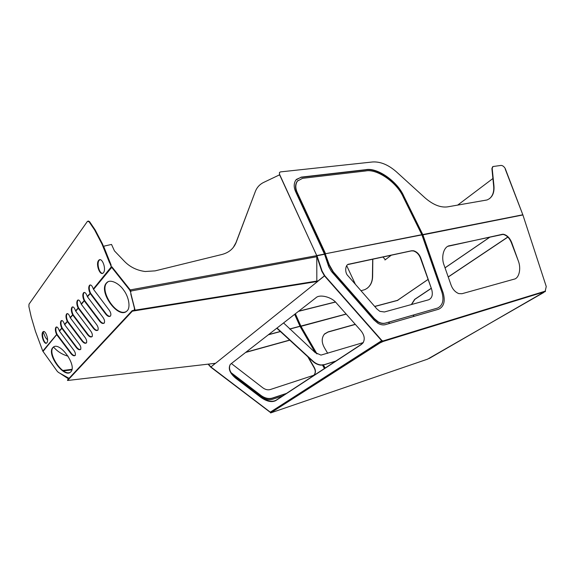 <?xml version="1.0" encoding="UTF-8"?>
<svg xmlns="http://www.w3.org/2000/svg" width="575" height="575" viewBox="0 0 575 575"><rect width="100%" height="100%" fill="white"/><g stroke="black" fill="none" stroke-linecap="round" stroke-linejoin="round"><path stroke-width="0.86" d="M346.696 265.7L355.379 284.287M368.597 312.584L369.804 315.179M312.002 227.075L312.922 227.269M335.563 361.229L324.221 364.78L320.987 365.147C318.018 364.888 315.294 363.623 312.8 361.352L276.791 328.217M335.814 361.064L324.473 364.615L321.238 364.981C318.27 364.723 315.538 363.45 313.044 361.179L277.021 328.037M364.78 352.08L363.077 352.612M365.039 351.914L363.328 352.453M380.269 341.586L380.204 342.211M363.213 342.607L320.972 355.098L315.129 352.54L283.568 322.949M298.713 311.168L335.376 301.976M298.475 311.348L335.477 302.069M382.914 256.982L385.343 259.699M295.176 313.914L300.747 326.392L316.537 353.639M323.143 365.039L324.961 368.18M295.377 313.763L300.919 326.183L317.005 353.927M323.409 364.988L325.177 368.036M324.221 334.291L327.958 332.084L355.35 324.408M373.455 319.333L374.318 319.096M388.499 322.23L389.39 323.495M270.487 412.512L210.759 367.152L208.078 364.147M327.563 375.396L327.57 375.928M215.338 363.299L210.91 366.965L208.351 364.119M270.746 412.34L270.315 412.131M327.757 375.274L327.757 375.806M311.003 386.544L309.343 387.09M282.613 395.938L272.493 399.294C268.741 400.365 264.924 399.51 261.05 396.736L233.421 375.698M388.772 322.151L389.649 323.423M339.868 368.043L339.329 367.849M333.22 362.76L332.81 362.085M327.7 353.338L324.437 347.76C321.439 342.369 321.482 337.755 324.559 333.931L328.138 331.883L355.249 324.293M373.355 319.226L374.21 318.981M360.999 290.734L364.701 289.678C369.912 287.234 372.557 282.684 372.636 276.043L372.808 259.145M367.145 288.327C370.681 285.459 372.442 281.419 372.435 276.194L372.686 259.167M308.437 357.341L314.302 367.54C315.955 370.631 315.776 373.211 313.756 375.281L270.322 389.534C267.864 390.209 265.377 389.642 262.847 387.83L231.373 363.529M245.949 352.195L289.671 340.069M326.356 376.172L326.248 376.769M314.92 384.028L313.253 384.582M286.465 393.415L272.392 398.058C268.69 399.107 264.931 398.267 261.107 395.535L231.013 372.614M294.659 314.317L300.028 326.348L315.265 352.662M322.482 365.125L324.451 368.518M286.048 393.688L272.205 398.259C268.511 399.309 264.752 398.468 260.928 395.737L231.438 373.276M314.496 384.301L312.829 384.855M307.805 356.759L314.115 367.734C315.625 370.451 315.603 372.873 314.072 375.001M245.626 352.446L289.8 340.184M543.864 292.416L544.223 291.899L383.252 341.421L380.003 342.923L270.602 412.936L427.563 359.159L543.864 292.416M429.194 358.462L545.028 291.496L383.036 340.961L379.787 342.463L270.746 412.67M215.496 363.285L210.91 366.965L270.286 412.153L381.642 340.702L324.508 275.907L317.688 281.369M324.422 275.842L317.652 281.268M230.151 364.622C228.397 368.827 230.323 373.261 235.923 377.926L261.338 397.275C267.073 401.235 271.939 402.256 275.921 400.329L361.402 344.288L363.407 342.29M230.877 363.918L230.287 364.471C227.973 368.582 229.784 373.161 235.714 378.213L261.136 397.569C266.879 401.53 271.738 402.55 275.72 400.631L361.208 344.605L362.969 342.959C365.233 339.135 364.413 334.894 360.518 330.244L336.519 303.162C331.811 296.952 319.542 293.882 315.79 297.886L230.877 363.918M317.702 281.419L317.537 280.959L132.2 310.629L132.358 311.161L317.702 281.419L215.582 363.278L67.591 380.485L67.469 380.018L132.2 310.629M67.591 380.485L132.358 311.161M70.33 372.277C62.934 376.718 47.294 353.647 53.094 347.487L53.798 346.84M52.699 347.724L53.123 347.293C59.721 340.896 77.388 365.757 70.833 371.831L70.596 372.054C64.163 378.515 46.51 354.322 52.699 347.724M126.248 311.549C116.596 317.256 99.281 290.964 106.749 282.886L108.007 281.779M106.317 283.13L107.015 282.426C110.407 278.997 119.198 283.31 123.769 290.238C128.987 297.103 130.618 307.805 127.176 310.759L126.795 311.125C118.242 319.441 98.289 291.834 106.317 283.13M110.307 316.185C109.02 316.926 107.518 316.264 105.793 314.187L90.203 293.516L89.427 291.733C88.478 288.794 88.521 286.63 89.571 285.236C90.685 284.553 91.748 285.344 92.769 287.608L93.552 289.405L109.272 310.256C110.91 312.707 111.291 314.64 110.422 316.07L110.307 316.185C108.977 316.458 107.618 315.704 106.217 313.936L90.627 293.272L89.93 291.633C88.981 288.693 89.032 286.53 90.074 285.143L90.376 284.941M104.434 322.942C103.191 323.653 101.718 322.992 100.021 320.943L84.669 300.588L83.986 298.964C83.052 296.075 83.087 293.947 84.101 292.603L84.374 292.409M104.132 323.078L104.025 323.186C102.774 323.905 101.301 323.243 99.604 321.195L84.245 300.826L83.483 299.065C82.548 296.175 82.592 294.048 83.598 292.697C84.683 292.028 85.725 292.819 86.724 295.068L87.493 296.844L102.975 317.378C104.593 319.786 104.973 321.691 104.132 323.078M98.088 330.014C96.873 330.711 95.428 330.05 93.754 328.03L78.646 307.977L77.97 306.374C77.057 303.528 77.086 301.451 78.063 300.136L78.315 299.963M97.779 330.158L97.671 330.266C96.463 330.963 95.019 330.294 93.344 328.275L78.222 308.214L77.474 306.482C76.561 303.629 76.59 301.552 77.567 300.236C78.624 299.589 79.638 300.38 80.615 302.601L81.37 304.355L96.614 324.573C98.203 326.952 98.591 328.814 97.779 330.158M92.273 336.49C91.094 337.166 89.678 336.504 88.025 334.506L73.133 314.741L72.472 313.159C71.573 310.356 71.595 308.315 72.543 307.028L72.766 306.87M91.964 336.641L91.863 336.742C90.685 337.41 89.269 336.749 87.616 334.758L72.716 314.978L71.983 313.26C71.084 310.457 71.106 308.416 72.047 307.129C73.075 306.511 74.067 307.294 75.03 309.494L75.778 311.226L90.8 331.157C92.367 333.5 92.755 335.326 91.964 336.641M86.624 342.779C85.474 343.433 84.087 342.779 82.455 340.81L67.771 321.31L67.124 319.75C66.24 316.99 66.262 314.978 67.174 313.734L67.383 313.583M86.315 342.937L86.221 343.031C85.071 343.685 83.684 343.023 82.052 341.054L67.361 321.547L66.642 319.851C65.758 317.091 65.773 315.086 66.686 313.835C67.685 313.231 68.662 314.015 69.604 316.192L70.337 317.896L85.143 337.561C86.688 339.861 87.077 341.651 86.315 342.937M80.802 349.269C79.688 349.902 78.322 349.248 76.712 347.3L62.251 328.088L61.611 326.543C60.749 323.826 60.756 321.856 61.64 320.642L61.834 320.498M80.493 349.428L80.399 349.514C79.285 350.146 77.92 349.492 76.31 347.544L61.841 328.325L61.13 326.65C60.267 323.926 60.274 321.957 61.158 320.742C62.129 320.16 63.085 320.943 64.012 323.1L64.731 324.782L79.314 344.152C80.838 346.423 81.233 348.177 80.493 349.428M75.375 355.314C74.283 355.932 72.946 355.278 71.358 353.359L57.097 334.406L56.472 332.882C55.617 330.201 55.624 328.268 56.487 327.082L56.652 326.952M75.066 355.479L74.98 355.566C73.888 356.177 72.551 355.522 70.962 353.603L56.695 334.643L55.998 332.99C55.142 330.309 55.15 328.375 56.005 327.182C56.954 326.614 57.881 327.398 58.794 329.533L59.498 331.193L73.88 350.297C75.382 352.533 75.778 354.257 75.066 355.479M102.63 273.333C99.159 273.571 96.6 263.293 99.08 260.389L99.964 259.72M98.562 260.482L98.857 260.159C102.149 256.924 106.562 269.265 103.464 272.701L103.22 272.967C99.935 276.223 95.515 264.011 98.562 260.482M46.446 343.138C43.758 343.268 41.364 334.104 43.276 331.912L43.729 331.531M42.809 332.019L42.981 331.825C45.418 329.317 49.213 340.22 46.87 342.786L46.726 342.944C44.289 345.453 40.502 334.643 42.809 332.019M88.227 221.023L89.556 221.641L95.17 229.928L102.551 244.059L111.313 266.857L93.308 288.981M129.964 289.57L111.837 266.764L111.313 266.857L129.533 289.822L129.964 289.57L130.928 291.518L130.496 291.769L129.533 289.822M89.556 221.641L89.032 221.713L94.652 230.007L102.027 244.145L109.609 262.912M56.954 334.147L42.78 351.088L35.485 331.437L31.208 316.969L28.887 306.568L29.016 304.168L87.429 221.368L89.032 221.713M130.496 291.769L131.488 296.003M133.357 304.01L134.528 308.588M134.227 310.306L134.435 308.638M134.823 309.76L134.442 310.27M69.029 378.343L58.427 372.413L57.205 371.249L42.78 351.088M112.01 267.044L93.552 289.405M348.033 264.529L411.269 250.908L413.288 250.916C416.645 251.943 419.06 254.423 420.533 258.355L431.645 289.254C433.112 294.688 432.098 298.209 428.598 299.812L384.402 311.981L379.845 311.334L376.898 308.955L348.083 275.928C344.425 272.723 345.201 264.069 349.104 264.133L411.592 250.757L413.612 250.765C416.968 251.792 419.383 254.279 420.857 258.211L431.645 289.254M421.842 234.686L325.558 253.74L297.289 192.632C295.27 188.233 295.327 184.381 297.447 181.067L302.551 178.322L365.585 170.969C376.977 168.446 397.16 182.649 403.327 197.167L421.928 234.88L441.945 292.287C444.152 300.366 442.678 305.634 437.525 308.078L385.272 323.164C382.979 323.818 380.499 323.416 377.847 321.95L373.944 318.687L332.997 271.997L328.972 264.96L325.277 253.978L297.031 192.891C295.011 188.492 295.061 184.64 297.182 181.326L297.908 180.528M437.525 308.078L385.602 323.035C383.302 323.696 380.83 323.287 378.17 321.82L374.275 318.557L333.313 271.846L329.281 264.809L325.335 254.128M325.558 253.74L421.928 234.88M316.847 255.846L279.522 174.268L279.472 172.5L280.463 171.896L372.499 161.978C380.377 161.46 388.369 164.766 396.484 171.896L424.932 197.771C432.961 204.743 440.479 207.783 447.501 206.878L487.025 199.963C492.243 197.757 494.543 193.006 493.932 185.696L492.186 168.382L492.976 166.527L501.033 165.42C502.586 165.456 503.98 166.491 505.224 168.525L522.862 214.856L546.25 286.522L545.201 291.166L383.036 340.961L381.901 340.529L324.796 275.756L322.079 271.026L316.983 255.774L324.559 254.272L295.73 191.856C293.674 187.385 293.703 183.447 295.83 180.04L301.163 177.136L365.693 169.697C377.207 167.167 397.598 181.528 403.837 196.197L422.877 234.78L443.174 292.97C445.445 301.278 443.936 306.698 438.639 309.228L385.581 324.602C383.23 325.277 380.693 324.853 377.976 323.33L374.095 320.067L331.437 271.45L328.742 266.757L324.559 254.272M296.355 179.422L300.905 177.395L365.427 169.941C376.934 167.411 397.318 181.765 403.557 196.427L422.503 234.801L443.174 292.97M501.997 234.32L503.348 234.248C507.035 235.082 509.853 237.928 511.786 242.787L518.183 260.583C521.41 268.288 519.196 278.451 513.985 279.198L461.998 293.71L458.742 293.588C455.156 292.1 452.575 289.196 451.001 284.884L444.18 265.413C440.694 256.953 443.857 246.186 449.787 245.683L503.024 234.392C506.719 235.218 509.529 238.064 511.463 242.93L518.183 260.583M324.48 275.914L321.77 271.177L316.962 256.809M382.612 341.104L381.62 340.716M545.201 291.166L544.288 291.46M448.126 246.258L501.673 234.463M279.493 175.016L279.522 172.414M489.411 198.734C492.789 195.903 494.198 191.633 493.645 185.912L491.905 168.597L492.61 166.793M384.934 260.001L391.323 255.178M420.929 232.832L421.367 232.501M457.607 205.153L492.904 178.516M505.267 169.179L522.826 214.77L505.267 169.179M490.051 236.993L445.021 267.806M436.137 273.88L435.642 274.225M427.893 279.529L397.469 300.351M422.553 234.931L522.891 214.949L545.61 284.56M411.326 304.57L414.64 299.388L430.991 288.442M413.849 316.408L413.109 315.143M438.783 283.223L439.286 282.893M448.213 276.92L507.818 237.015M397.598 300.315L427.908 279.572M435.663 274.268L436.159 273.93M445.036 267.857L490.18 236.965M422.79 234.578L522.582 214.82M411.571 304.506L414.884 299.345L431.027 288.542M438.818 283.324L439.314 282.993M448.241 277.021L507.897 237.094M414.086 316.343L413.346 315.078M545.337 291.662L545.423 290.188M47.588 340.041L45.439 337.467L43.168 332.062M68.087 356.177C62.265 354.559 57.407 351.505 53.511 347.005M59.915 373.247L68.526 378.889M65.04 376.107L68.813 378.58M131.021 294.17L135.103 310.169L316.825 281.074L316.775 255.638L279.867 175.353L279.155 175.03L263.717 182.39C259.749 184.323 256.967 187.335 255.365 191.432L236.16 242.413C233.694 248.558 229.015 252.562 222.137 254.43L155.113 270.868L145.18 271.508C136.857 270.415 129.928 267.008 124.387 261.28L114.454 250.887L111.514 244.432L103.45 246.28M103.565 246.122L111.205 265.305M130.115 289.764L130.503 290.404M255.365 191.432L235.973 242.65L233.285 247.48M130.798 291.065L130.561 289.857L316.775 255.638M130.798 294.012L134.938 310.191M346.222 314.115L300.747 326.392M374.763 306.504L397.929 300.33M300.869 326.082L346.143 314.022M374.684 306.418L397.893 300.236M300.028 326.348L289.714 329.094M280.428 331.567L268.331 334.794M299.97 326.241L289.613 329.001M280.327 331.473L268.575 334.607M544.223 291.899L544.029 291.525M270.796 412.8L270.631 412.412M383.252 341.421L383.036 340.961M380.003 342.923L379.787 342.463M105.793 314.187L106.217 313.936M99.604 321.195L100.021 320.943M93.344 328.275L93.754 328.03M87.616 334.758L88.025 334.506M82.052 341.054L82.455 340.81M76.31 347.544L76.712 347.3M70.962 353.603L71.358 353.359M89.427 291.733L89.93 291.633M87.256 296.427L90.469 292.991M83.483 299.065L83.986 298.964M81.14 303.938L84.511 300.308M77.474 306.482L77.97 306.374M75.548 310.816L78.487 307.704M71.983 313.26L72.472 313.159M70.107 317.501L72.982 314.467M66.642 319.851L67.124 319.75M64.508 324.386L67.627 321.044M61.13 326.65L61.611 326.543M59.283 330.805L62.1 327.822M55.998 332.99L56.472 332.882M102.027 244.145L102.551 244.059M94.652 230.007L95.17 229.928M134.622 310.083L134.263 310.299M90.203 293.516L87.493 296.844M84.245 300.826L81.37 304.355M78.222 308.214L75.778 311.226M72.716 314.978L70.337 317.896M67.361 321.547L64.731 324.782M61.841 328.325L59.498 331.193M56.695 334.643L42.981 351.469M316.897 255.552L324.473 254.057M62.804 370.48L71.976 369.308M63.451 370.925L71.861 369.847M316.969 256.687L130.798 291.036M270.437 412.548L270.602 412.936M53.525 347.056L53.123 347.293M107.453 282.181L107.015 282.426M99.374 260.072L98.857 260.159M43.456 331.725L42.981 331.825M56.005 327.182L56.487 327.082M61.158 320.742L61.64 320.642M66.686 313.835L67.174 313.734M72.047 307.129L72.543 307.028M77.567 300.236L78.063 300.136M83.598 292.697L84.101 292.603M89.571 285.236L90.074 285.143"/></g></svg>
